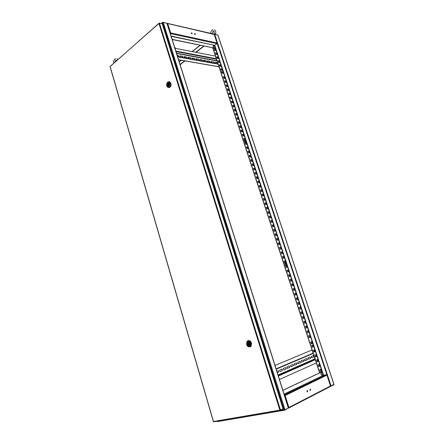 <?xml version="1.0" encoding="UTF-8"?>
<svg xmlns="http://www.w3.org/2000/svg" width="444" height="444" viewBox="0 0 444 444"><rect width="100%" height="100%" fill="white"/><g stroke="black" fill="none" stroke-linecap="round" stroke-linejoin="round"><path stroke-width="0.67" d="M284.665 410.178L217.482 421.595L217.149 421.334M163.004 22.428L167.022 23.277M162.959 22.272L162.332 23.876L162.615 22.722L163.22 22.372L284.987 409.779L288.328 408.047L166.911 23.227L163.22 22.372M284.787 409.795L284.177 409.795L282.995 408.835L284.593 410.167L284.643 409.834M166.911 23.227L167.005 23.526M288.417 407.986L284.843 410.151M282.967 408.524L283.056 408.802L279.853 410.123L280.192 410.423L280.458 410.117M280.247 410.434L213.47 421.578M282.878 408.896L280.392 410.406M110.134 66.545L158.969 23.249M159.263 23.21L158.946 23.449L159.435 23.166L162.238 23.809L162.365 24.209M159.224 23.088L162.043 23.765M246.936 341.597L247.164 341.264C248.801 340.021 250.2 340.653 251.365 343.145L250.971 346.309L248.768 346.842M248.074 340.653C249.589 340.293 250.743 341.103 251.543 343.084L251.149 346.248L250.244 346.864M249.928 346.742L250.843 346.142L251.21 343.19C250.438 341.297 249.334 340.548 247.907 340.948M250.904 343.301L250.538 346.253L249.656 346.842C248.296 347.019 247.28 346.237 246.603 344.5L246.986 341.541L247.841 340.964C249.201 340.776 250.222 341.553 250.904 343.301M249.228 346.292C247.092 346.997 245.604 342.18 247.802 341.675C249.933 340.948 251.443 345.804 249.228 346.292M247.286 344.328L247.502 342.635C248.374 341.969 249.123 342.307 249.744 343.639L249.534 345.332C248.657 345.998 247.907 345.665 247.286 344.328M247.741 343.745L247.996 344.544M249.062 344.161L249.323 343.717L248.501 343.612M248.784 343.911L248.734 344.278L248.246 344.061L248.29 343.689L248.784 343.911M249.833 344.067L249.117 344.783L247.497 344.722L248.523 344.394L247.98 344.588M249.794 344.083L249.5 345.288C248.818 345.887 248.146 345.698 247.497 344.722M249.534 343.24C248.884 342.274 248.213 342.085 247.536 342.679L247.236 343.884L247.913 343.184L249.572 343.229M249.833 344.033L249.306 344.222M249.106 344.799L248.523 344.394M248.468 342.979L247.724 343.75M168.182 81.863L168.27 81.813C169.364 81.352 170.174 81.818 170.707 83.206C171.101 85.076 170.679 86.486 169.436 87.424L167.604 87.135M169.275 81.646L170.89 83.228C171.29 85.104 170.868 86.508 169.619 87.446L168.62 87.623M168.381 87.385L169.397 87.24C170.557 86.358 170.951 85.048 170.579 83.3L168.992 81.818M170.257 83.256C170.618 84.843 170.291 86.108 169.281 87.057L169.07 87.196C168.043 87.635 167.283 87.202 166.783 85.897C166.428 84.327 166.75 83.061 167.749 82.107L167.982 81.957C169.003 81.53 169.758 81.962 170.257 83.256M168.87 86.497C166.716 86.53 166.317 85.231 167.666 82.606C169.819 82.562 170.224 83.861 168.87 86.497M167.277 85.303L167.96 83.05L169.258 83.794L168.581 86.047L167.277 85.303M167.771 84.971L167.449 85.609L168.57 85.997L169.308 84.194L168.454 85.437L167.843 85.309L168.459 85.431M168.481 84.382L168.332 84.876L168.048 84.715L168.198 84.221L168.481 84.382M168.071 84.771L167.233 84.904L168.082 83.661L169.136 83.494M167.233 84.904L167.971 83.095L169.086 83.489M168.037 84.654L167.621 84.604M168.287 84.199L168.648 83.738M169.264 83.866L168.692 83.788M169.036 84.404L168.404 84.249M310.872 342.751L311.25 343.906L312.282 343.495L311.682 341.669L310.65 342.08L310.872 342.751M284.959 264.041L285.326 265.135L286.386 264.907L285.819 263.175L284.754 263.403L284.937 264.047M244.533 141.214L244.866 142.224L245.976 142.269L245.449 140.67L244.339 140.626L244.455 141.259M221.695 72.156L222.1 73.071L223.232 73.26L222.733 71.734L221.6 71.545L221.689 72.178M333.866 384.321L330.564 386.147M333.971 384.393L217.987 35.148L214.668 34.282L331.096 385.98M214.347 34.327L217.671 34.954M200.05 45.299L192.052 51.587M185.303 56.893L184.304 57.681M181.085 60.212L179.176 61.71M200.244 45.338L192.246 51.626M185.498 56.932L184.443 57.753M181.28 60.245L179.221 61.86M333.816 384.776L330.508 386.408M306.971 390.914L307.392 390.831M310.034 390.326L310.406 390.254M330.902 386.058L330.769 386.358M309.923 390.143L310.434 390.043M214.252 34.371L214.668 34.282M323.571 375.269L214.768 45.349M215.595 50.538L215.14 49.162L214.163 48.962M216.9 54.49L216.444 53.114L215.468 52.919M218.204 58.458L217.749 57.071L216.772 56.888M219.514 62.438L219.053 61.044L218.082 60.867M220.829 66.428L220.368 65.029L219.397 64.852M222.144 70.424L221.684 69.02L220.712 68.853M224.792 78.46L224.325 77.04L223.36 76.89M226.124 82.49L225.652 81.069L224.686 80.925M227.456 86.536L226.984 85.109L226.018 84.971M228.793 90.593L228.316 89.155L227.356 89.028M230.131 94.661L229.653 93.218L228.693 93.096M231.474 98.74L230.997 97.292L230.036 97.175M232.823 102.825L232.345 101.376L231.38 101.265M234.171 106.926L233.694 105.467L232.734 105.367M235.531 111.044L235.048 109.574L234.088 109.479M236.891 115.168L236.402 113.692L235.442 113.609M238.25 119.303L237.762 117.821L236.807 117.743M239.616 123.449L239.127 121.967L238.173 121.895M240.987 127.611L240.498 126.118L239.544 126.052M242.363 131.779L241.869 130.281L240.914 130.225M243.739 135.964L243.245 134.46L242.291 134.41M245.121 140.16L244.627 138.65L243.673 138.606M246.509 144.367L246.009 142.851L245.06 142.813M247.896 148.585L247.397 147.064L246.448 147.036M249.295 152.819L248.79 151.287L247.841 151.265M250.694 157.059L250.183 155.522L249.239 155.511M252.092 161.316L251.587 159.773L250.638 159.768M253.502 165.584L252.986 164.03L252.042 164.036M254.912 169.863L254.395 168.304L253.452 168.315M256.321 174.153L255.811 172.588L254.867 172.611M257.742 178.46L257.226 176.89L256.282 176.917M259.163 182.773L258.647 181.196L257.703 181.235M260.589 187.107L260.067 185.52L259.13 185.564M262.021 191.447L261.494 189.854L260.561 189.904M263.453 195.798L262.931 194.2L261.993 194.261M264.896 200.166L264.363 198.562L263.431 198.629M266.339 204.545L265.806 202.936L264.874 203.013M267.782 208.941L267.249 207.32L266.317 207.404M269.236 213.342L268.698 211.716L267.771 211.81M270.69 217.76L270.152 216.128L269.225 216.228M272.15 222.194L271.611 220.551L270.685 220.662M273.615 226.634L273.071 224.991L272.144 225.108M275.086 231.091L274.536 229.437L273.615 229.565M276.557 235.564L276.007 233.899L275.086 234.038M278.033 240.049L277.483 238.378L276.562 238.522M279.515 244.544L278.965 242.868L278.044 243.018M281.002 249.051L280.447 247.369L279.526 247.53M282.489 253.574L281.934 251.881L281.019 252.053M283.988 258.108L283.427 256.41L282.512 256.593M285.486 262.659L284.92 260.955L284.01 261.144M286.991 267.221L286.424 265.506L285.509 265.706M288.495 271.8L287.928 270.08L287.018 270.285M290.01 276.39L289.438 274.658L288.528 274.875L289.1 276.606L290.16 276.351L289.582 274.608L288.522 274.858M291.525 280.991L290.953 279.254L290.043 279.481L290.62 281.224L291.675 280.958L291.098 279.204L290.037 279.47M293.046 285.609L292.474 283.866L291.564 284.099M294.572 290.243L293.995 288.489L293.09 288.733M296.104 294.888L295.521 293.129L294.622 293.379L295.199 295.143L296.253 294.844L295.671 293.079L294.616 293.373M297.635 299.545L297.053 297.78L296.154 298.041L296.736 299.811L297.785 299.5L297.203 297.73L296.154 298.035M299.178 304.218L298.59 302.442L297.691 302.714L298.279 304.495L299.328 304.173L298.74 302.397L297.691 302.714M299.822 309.191L300.871 308.858L300.283 307.076L299.234 307.403L299.822 309.191L300.721 308.902L300.133 307.12M301.376 313.902L302.42 313.558L301.831 311.771L300.782 312.11L301.376 313.902L302.27 313.603L301.681 311.821M302.93 318.626L303.974 318.27L303.38 316.478L302.336 316.827L302.93 318.626L303.824 318.315L303.235 316.528M304.484 323.354L305.378 323.043L304.789 321.251M306.055 328.116L307.093 327.739L306.499 325.935L305.461 326.312L306.055 328.116L306.943 327.783L306.349 325.99M307.62 332.872L308.508 332.539L307.92 330.741M309.196 337.668L310.234 337.268L309.635 335.453L308.597 335.853L309.196 337.668L310.079 337.307L309.49 335.509M312.36 347.275L313.392 346.853L312.792 345.027L311.76 345.449L312.36 347.275L313.236 346.892L312.643 345.088M313.947 352.103L314.979 351.67L314.374 349.839L313.347 350.266L313.947 352.103L314.824 351.704L314.23 349.9M315.534 356.915L316.417 356.532L315.817 354.723M317.133 361.771L318.009 361.377L317.41 359.562M318.731 366.639L319.608 366.233L319.014 364.419M320.34 371.523L321.217 371.106L320.618 369.286M223.071 73.232L222.605 71.823L221.639 71.662M245.815 142.263L245.316 140.748L244.367 140.709M286.236 264.94L285.67 263.231L284.759 263.425M311.244 343.889L312.132 343.534L311.538 341.73M319.586 372.882L212.748 47.924M215.756 50.572L215.262 49.068L214.125 48.834L214.619 50.339L215.756 50.572M215.923 54.301L217.061 54.523L216.561 53.019L215.429 52.792L215.923 54.301M217.233 58.275L218.365 58.491L217.871 56.982L216.733 56.765L217.233 58.275M218.542 62.26L219.675 62.465L219.181 60.956L218.043 60.745L218.542 62.26M219.858 66.256L220.99 66.456L220.49 64.935L219.358 64.735L219.858 66.256M221.179 70.263L222.305 70.452L221.806 68.931L220.674 68.737L221.179 70.263M223.826 78.311L224.953 78.483L224.453 76.956L223.321 76.779L223.826 78.311M225.158 82.351L226.285 82.517L225.78 80.98L224.647 80.814L225.158 82.351M226.49 86.402L227.617 86.558L227.106 85.02L225.979 84.86L226.49 86.402M227.828 90.465L228.954 90.615L228.444 89.072L227.317 88.917L227.828 90.465M229.165 94.539L230.292 94.677L229.781 93.135L228.66 92.99L229.165 94.539M230.514 98.624L231.635 98.757L231.124 97.208L230.003 97.07L230.514 98.624M231.862 102.719L232.983 102.847L232.467 101.288L231.346 101.16L231.862 102.719M233.211 106.826L234.332 106.943L233.822 105.383L232.7 105.267L233.211 106.826M234.571 110.95L235.686 111.056L235.176 109.496L234.055 109.385L234.571 110.95M235.931 115.079L237.046 115.179L236.53 113.614L235.414 113.509L235.931 115.079M237.296 119.225L238.411 119.314L237.89 117.743L236.774 117.649L237.296 119.225M238.661 123.382L239.777 123.46L239.255 121.884L238.139 121.8L238.661 123.382M240.032 127.545L241.148 127.622L240.626 126.041L239.51 125.963L240.032 127.545M241.408 131.724L242.518 131.79L241.997 130.203L240.887 130.136L241.408 131.724M242.79 135.92L243.9 135.975L243.373 134.382L242.263 134.321L242.79 135.92M244.172 140.121L245.282 140.165L244.755 138.572L243.645 138.522L244.172 140.121M245.56 144.333L246.67 144.372L246.143 142.774L245.033 142.729L245.56 144.333M246.953 148.562L248.057 148.59L247.53 146.986L246.42 146.953L246.953 148.562M248.346 152.803L249.45 152.819L248.923 151.21L247.813 151.188L248.346 152.803M249.744 157.048L250.849 157.059L250.316 155.45L249.212 155.433L249.744 157.048M251.149 161.316L252.253 161.316L251.715 159.696L250.616 159.69L251.149 161.316M252.553 165.59L253.657 165.579L253.119 163.958L252.02 163.964L252.553 165.59M253.968 169.874L255.067 169.858L254.529 168.232L253.43 168.248L253.968 169.874M255.383 174.176L256.482 174.148L255.944 172.516L254.845 172.544L255.383 174.176M256.804 178.488L257.897 178.455L257.359 176.817L256.26 176.851L256.804 178.488M258.225 182.811L259.318 182.767L258.78 181.13L257.681 181.169L258.225 182.811M259.651 187.152L260.745 187.096L260.206 185.453L259.107 185.503L259.651 187.152M261.083 191.503L262.176 191.436L261.633 189.788L260.539 189.849L261.083 191.503M262.521 195.865L263.608 195.787L263.064 194.133L261.977 194.206L262.521 195.865M263.958 200.238L265.051 200.155L264.502 198.496L263.414 198.573L263.958 200.238M265.407 204.629L266.494 204.534L265.945 202.869L264.857 202.958L265.407 204.629M266.855 209.03L267.937 208.924L267.388 207.254L266.3 207.354L266.855 209.03M268.304 213.442L269.391 213.331L268.836 211.655L267.754 211.76L268.304 213.442M269.763 217.865L270.846 217.743L270.291 216.067L269.208 216.184L269.763 217.865M271.223 222.305L272.305 222.172L271.75 220.49L270.668 220.618L271.223 222.305M272.688 226.756L273.77 226.618L273.215 224.925L272.133 225.064L272.688 226.756M274.159 231.224L275.236 231.074L274.681 229.376L273.598 229.526L274.159 231.224M275.635 235.703L276.712 235.542L276.151 233.838L275.075 233.999L275.635 235.703M277.112 240.193L278.188 240.021L277.628 238.317L276.551 238.484L277.112 240.193M278.593 244.7L279.67 244.516L279.104 242.807L278.033 242.985L278.593 244.7M280.081 249.217L281.152 249.023L280.591 247.308L279.515 247.497L280.081 249.217M281.574 253.752L282.645 253.546L282.079 251.826L281.008 252.026L281.574 253.752M283.072 258.291L284.138 258.081L283.572 256.355L282.501 256.565L283.072 258.291M284.571 262.854L285.636 262.626L285.065 260.9L283.999 261.116L284.571 262.854M286.075 267.427L287.14 267.188L286.569 265.457L285.503 265.684L286.075 267.427M287.584 272.011L288.65 271.767L288.073 270.024L287.013 270.268L287.584 272.011M292.141 285.847L293.195 285.57L292.618 283.816L291.564 284.088L292.141 285.847M293.667 290.487L294.722 290.198L294.144 288.439L293.084 288.722L293.667 290.487M304.49 323.365L305.533 322.999L304.939 321.201L303.896 321.561L304.49 323.365M307.625 332.889L308.663 332.495L308.064 330.691L307.026 331.074L307.625 332.889M315.545 356.943L316.572 356.499L315.967 354.662L314.935 355.106L315.545 356.943M317.144 361.799L318.165 361.344L317.56 359.501L316.533 359.951L317.144 361.799M318.742 366.672L319.769 366.2L319.158 364.352L318.137 364.818L318.742 366.672M320.352 371.556L321.373 371.073L320.762 369.219L319.741 369.697L320.352 371.556M319.736 372.81L212.909 47.958M191.314 33.217L191.997 33.855L192.163 33.405L191.481 32.773L191.314 33.217M192.002 33.855L191.481 32.773M194.5 33.933L195.171 34.565L195.332 34.121L194.661 33.489L194.5 33.933M195.171 34.565L194.661 33.489M217.077 43.44L217.038 43.013L216.961 43.662L214.779 45.338L171.079 36.053M167.582 23.404L214.213 34.482M170.291 33.328L170.657 32.923L170.157 33.134M216.961 43.662L170.368 33.583L170.657 32.923L217.038 43.013L214.174 34.355L167.704 23.571L170.657 32.923M171.179 36.364L214.779 45.338M214.713 45.588L215.618 48.34L172.111 39.327M172.178 39.533L215.618 48.34M310.262 390.504L310.617 389.632L310.228 389.138L309.868 390.01L310.262 390.504L310.373 389.677L309.973 389.183M307.403 391.941L307.775 391.064L307.381 390.57L307.015 391.447L307.403 391.941L307.381 390.57M284.526 395.571L285.148 395.515L284.382 395.116M284.154 394.383L323.587 375.269L326.445 374.675L284.46 395.099L284.487 395.443M330.53 386.025L330.358 386.502L288.772 408.053M288.478 408.169L288.927 407.481L288.395 407.825M288.578 408.153L288.594 407.753M326.445 374.675L326.973 374.997L217.144 43.34M284.887 395.543L284.56 395.426M323.587 375.269L284.071 394.128M282.872 390.32L322 371.733L323.365 375.102M282.889 390.381L322.239 371.684M213.292 45.688L213.17 45.832C213.098 46.892 213.575 47.602 214.602 47.958L214.846 47.874M214.491 46.087L213.536 45.599L213.187 45.821L213.725 47.464L214.619 47.946L215.035 47.297M212.132 47.797L212.904 48.396M321.423 372.327C320.646 372.971 320.69 373.892 321.556 375.091L322.15 375.28M322.466 375.063L322.638 374.703M322.422 375.136L322.727 374.342L322.294 372.821L321.717 372.338L320.907 373.049L321.578 375.091L322.422 375.136L322.705 374.47M214.635 62.254L216.927 62.637L217.51 63.681M214.619 62.665L214.791 62.177L217.011 62.576L217.438 63.692L215.223 63.298L214.619 62.665M210.972 61.588L213.298 61.977L213.886 63.026M210.956 62.005L211.133 61.511L213.381 61.916L213.814 63.037L211.566 62.643L210.956 62.005M207.259 60.917L209.618 61.311L210.212 62.365M207.243 61.333L207.42 60.839L209.707 61.244L210.14 62.376L207.859 61.977L207.243 61.333M203.502 60.234L205.894 60.634L206.488 61.694M203.48 60.65L203.663 60.156L205.977 60.567L206.416 61.71L204.101 61.3L203.48 60.65M199.689 59.546L202.114 59.946L202.719 61.011M199.667 59.962L199.856 59.463L202.198 59.885L202.636 61.028L200.294 60.617L199.667 59.962M195.821 58.847L198.285 59.252L198.895 60.323M195.798 59.263L195.993 58.763L198.368 59.185L198.812 60.34L196.437 59.923L195.798 59.263M191.902 58.136L194.405 58.547L195.016 59.624M191.88 58.553L192.074 58.053L194.489 58.48L194.933 59.64L192.524 59.219L191.88 58.553M187.929 57.415L190.47 57.831L191.087 58.919M187.906 57.837L188.106 57.332L190.554 57.764L190.998 58.935L188.556 58.503L187.906 57.837M183.899 56.688L186.48 57.11L187.107 58.197M183.877 57.11L184.082 56.599L186.563 57.043L187.013 58.22L184.532 57.781L183.877 57.11M179.814 55.95L182.429 56.371L183.067 57.47M179.792 56.371L179.998 55.855L182.517 56.305L182.967 57.492L180.453 57.048L179.792 56.371M177.162 55.334L178.416 55.561L178.871 56.754L177.972 56.599M177.189 55.422L178.327 55.628L178.965 56.732M216.839 57.082L217.849 57.376M218.143 58.275L217.205 58.197M215.434 56.099L174.936 48.285M216.866 57.171L217.932 57.626M219.464 65.052L220.468 65.335M220.768 66.239L219.83 66.173M178.532 59.679L218.931 66.739M219.491 65.135L220.551 65.579M178.56 59.768L218.959 66.822M276.856 371.267L278.011 370.773L278.571 371.339L278.36 372.261L277.317 372.716M278.011 370.773L278.682 371.312L278.471 372.239L277.322 372.732M281.785 369.153L282.34 369.713L282.134 370.623L280.009 371.573L279.542 370.113L281.785 369.147L282.451 369.686L282.245 370.601L280.009 371.573M285.498 367.554L286.047 368.109L285.853 369.014L283.755 369.946L283.294 368.498L285.503 367.549L286.158 368.087L285.964 368.992L283.755 369.946M289.155 365.978L289.704 366.533L289.51 367.427L287.235 368.354L286.991 366.911L289.166 365.978L289.815 366.511L289.621 367.404L287.446 368.348M292.763 364.43L293.301 364.979L293.112 365.867L291.086 366.772L290.631 365.345L292.768 364.424L293.412 364.957L293.223 365.839L291.086 366.772M296.309 362.903L296.842 363.453L296.664 364.33L294.466 365.223L294.211 363.808L296.32 362.898L296.953 363.425L296.775 364.302L294.666 365.218M299.805 361.399L300.333 361.943L300.161 362.815L297.996 363.697L297.741 362.287L299.817 361.394L300.444 361.921L300.266 362.787L298.19 363.686M303.263 359.912L303.885 360.434L303.713 361.294L301.476 362.187L301.215 360.794L303.263 359.912L303.774 360.461L303.602 361.322L301.565 362.204M306.643 358.458L307.165 358.996L306.998 359.851L304.9 360.706L304.639 359.324L306.66 358.452L307.27 358.974L307.104 359.823L305.089 360.7M309.99 357.02L310.5 357.553L310.339 358.402L308.364 359.257M310.611 357.531L310.45 358.375L308.28 359.246L308.014 357.87L310.001 357.015L310.611 357.531M313.286 355.605L313.791 356.138L313.636 356.976L311.688 357.814M313.897 356.11L313.742 356.948L311.605 357.803L311.338 356.443L313.298 355.6L313.897 356.11M317.815 360.783L317.044 361.505M317.887 361.005L317.049 361.527M314.63 351.121L313.858 351.82M314.702 351.337L313.864 351.837M316.605 360.167L317.527 359.906M279.454 379.492L316.317 362.931M317.249 359.879L317.582 360.084M313.414 350.488L314.341 350.244M312.065 349.994L275.014 365.423L312.06 349.977M314.058 350.216L314.402 350.427M214.208 34.166L162.782 22.311M162.743 22.2L161.211 23.543M174.564 47.097L175.263 47.785L174.881 48.096M177.284 55.705L177.983 56.399L177.6 56.715M214.469 34.21L214.086 33.827L215.59 33.933M213.497 33.999L214.086 33.827M161.583 23.626L162.615 22.722L284.177 409.795L217.127 421.19M213.459 421.489L279.853 410.123L158.946 23.449L110.106 66.456L213.459 421.489M280.503 410.112L159.435 23.166M162.238 23.809L283.056 408.802M217.876 35.026L333.927 384.51M180.131 64.741L185.054 60.906M188.289 58.38L189.272 57.615M196.02 52.353L204.012 46.115M203.702 46.054L195.704 52.292M188.955 57.559L188.117 58.214M184.743 60.85L180.059 64.502M215.518 48.418L322.105 371.711M330.508 385.975L326.917 375.125L285.148 395.515L288.927 407.481L330.508 385.975M216.444 59.174L175.979 51.576M216.944 60.689L176.49 53.202M176.584 53.496L217.033 60.967M216.289 58.697L175.813 51.066M177.65 56.882L218.076 64.13M313.198 353.441L276.196 369.169M278.233 375.624L315.146 359.374M278.111 375.241L315.029 359.018M314.957 358.802L278.038 375.002M278.366 376.035L315.273 359.751M313.103 353.152L276.096 368.859M162.637 22.472L161.377 23.582M167.072 23.349L288.434 407.953M217.338 421.6L284.593 410.167M280.192 410.423L213.614 421.783M213.364 421.567L110.029 66.528M162.393 23.982L283.111 408.63M250.843 346.142L250.538 346.253M249.278 344.089L248.734 344.278M248.451 342.996L247.913 343.184M169.397 87.24L169.07 87.196M168.831 84.943L168.332 84.876M168.637 83.733L168.082 83.661M214.274 34.393L217.172 43.151M330.519 386.391L288.822 408.003M326.978 375.002L330.608 385.975M215.013 47.625L214.569 46.165M218.037 64.025L177.722 56.793M276.19 369.142L313.187 353.413M212.199 30.07L212.965 29.704M212.165 33.689L213.076 31.113C214.058 30.519 214.352 31.43 213.969 33.849M210.7 33.35C210.85 31.696 211.288 30.653 212.01 30.214M214.519 29.903C215.729 30.769 216.078 32.135 215.562 33.994L215.556 34.288M115.029 58.941L115.64 58.636M115.179 61.821L115.801 60.034L116.655 60.523M113.819 63.02C113.448 61.849 113.769 60.562 114.785 59.152M116.877 58.719L117.771 59.54"/></g></svg>
